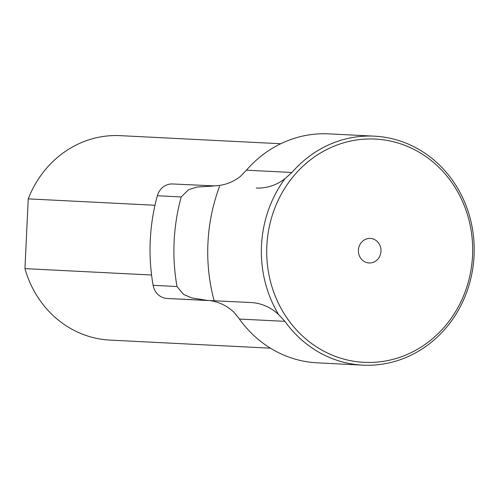 <?xml version="1.0" encoding="UTF-8"?>
<svg xmlns="http://www.w3.org/2000/svg" width="499" height="499" viewBox="0 0 499 499"><rect width="100%" height="100%" fill="white"/><g stroke="black" fill="none" stroke-linecap="round" stroke-linejoin="round"><path stroke-width="0.75" d="M208.102 300.535L191.722 297.897L183.613 294.447L177.002 286.532L153.131 285.328A16.373 15.089 92.9 0 0 167.128 298.471A16.373 15.089 92.9 0 0 167.184 298.471L250.891 302.544A49.127 45.259 92.9 0 1 251.047 302.55A49.127 45.259 92.9 0 1 278.648 314.632A115.862 106.73 -87.1 0 1 261.495 245.658A115.862 106.73 -87.1 0 1 285.06 178.58L291.934 172.486L246.431 170.19L240.512 176.334A49.127 45.259 -87.1 0 1 211.744 185.79L172.579 183.969A16.373 15.089 92.9 0 0 157.36 195.745A188.329 173.484 92.9 0 0 153.131 285.328M172.579 183.969L211.744 185.79M209.973 300.623A49.127 45.259 -87.1 0 1 234.093 312.386L239.408 319.048L284.917 321.344A114.633 105.601 92.9 0 0 362.817 365.137A114.633 105.601 92.9 0 0 474.05 255.962A114.633 105.601 92.9 0 0 374.356 136.158A114.633 105.601 92.9 0 0 291.934 172.486M157.36 195.745L181.224 196.949L188.585 189.689L197.018 187.044L213.503 186.027M256.293 188.036A49.127 45.259 92.9 0 0 285.06 178.58M246.431 170.19A114.633 105.601 -87.1 0 1 328.847 133.863L374.356 136.158M362.817 365.137L317.314 362.842A114.633 105.601 -87.1 0 1 239.408 319.048M284.917 321.344L278.648 314.632M266.853 245.913A111.77 102.956 92.9 0 0 416.565 349.787A111.77 102.956 92.9 0 0 425.684 156.412A111.77 102.956 92.9 0 0 266.853 245.913M151.584 275.011L24.95 268.63L28.237 198.87L154.983 205.257M24.95 268.63A102.351 94.286 92.9 0 0 109.973 340.1L270.433 348.183M280.737 143.737L120.278 135.653A102.351 94.286 92.9 0 0 28.237 198.87M181.224 196.949A188.329 173.484 92.9 0 0 177.002 286.532M219.566 186.327A174.064 160.347 92.9 0 0 214.165 300.828M358.394 250.174A12.282 11.315 92.9 0 0 369.079 262.967A12.282 11.315 92.9 0 0 380.999 251.271A12.282 11.315 92.9 0 0 370.314 238.435A12.282 11.315 92.9 0 0 358.394 250.174M167.128 298.471L207.971 300.529"/></g></svg>
